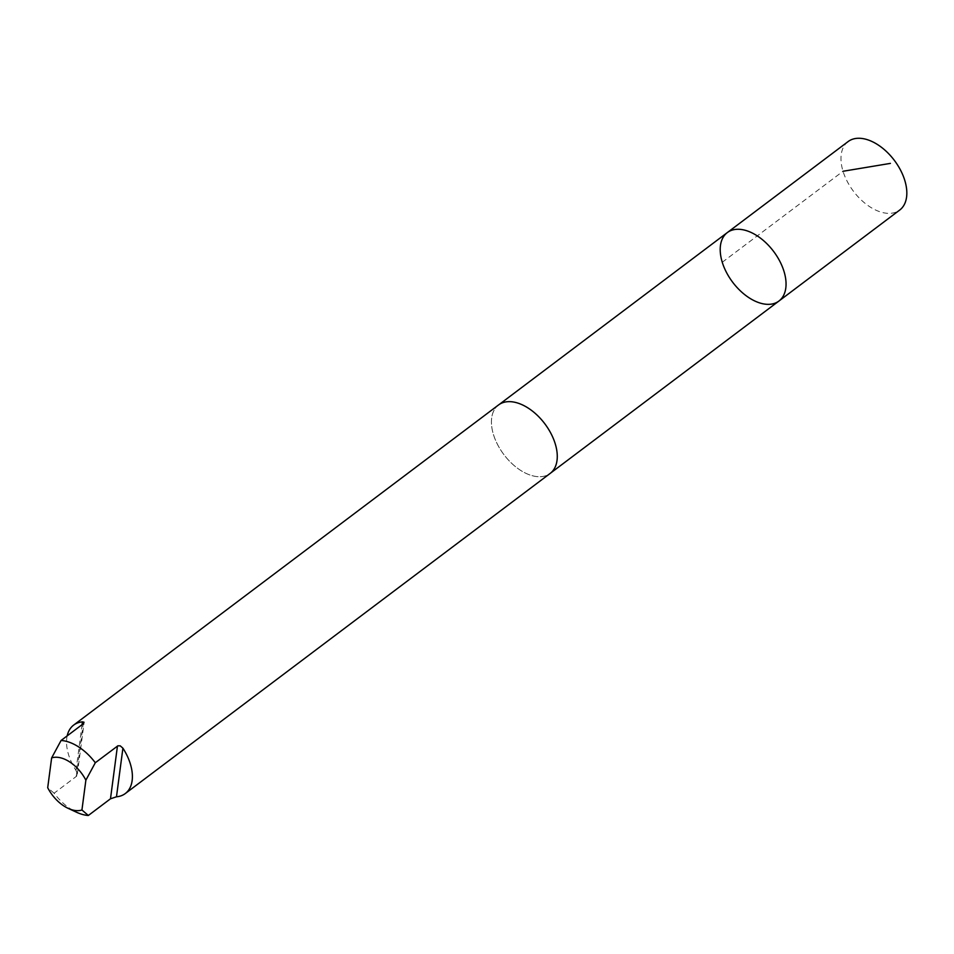<?xml version="1.0" encoding="UTF-8"?>
<svg xmlns="http://www.w3.org/2000/svg" width="954" height="954" viewBox="0 0 954 954"><rect width="100%" height="100%" fill="white"/><g stroke="black" fill="none" stroke-linecap="round" stroke-linejoin="round"><path stroke-width="0.72" stroke-dasharray="4.77 3.58" d="M848.106 141.574A42.87 25.627 -127 0 0 842.549 169.609A42.87 25.627 -127 0 0 868.009 205.551A42.87 25.627 -127 0 0 899.705 210.059M498.548 404.949A42.87 25.627 -127 0 0 493.003 432.985A42.87 25.627 -127 0 0 518.463 468.927A42.87 25.627 -127 0 0 550.148 473.434A42.847 25.615 -127 0 0 555.681 445.387A42.847 25.615 -127 0 0 530.233 409.469A42.847 25.615 -127 0 0 498.56 404.961A42.847 25.615 -127 0 0 493.015 432.985A42.847 25.615 -127 0 0 518.463 468.915A42.847 25.615 -127 0 0 550.136 473.411L550.768 472.945M67.174 735.88A42.87 25.627 -127 0 0 68.116 753.123A42.87 25.627 -127 0 0 76.022 770.474L77.262 773.885L76.63 776.162L54.104 793.215A42.87 25.627 -127 0 0 76.654 812.295M54.104 793.215L47.7 787.718M778.917 301.047A42.87 25.615 53 0 1 732.672 282.229A42.87 25.615 53 0 1 727.33 232.573M722.261 262.267L843.026 171.267M76.022 770.474L82.08 724.646M76.248 776.532L83.225 723.788M498.56 404.961L499.192 404.496M77.298 774.243L84.047 723.096"/><path stroke-width="1.43" d="M784.474 273.011A42.87 25.615 53 0 1 778.917 301.047A42.87 25.615 53 0 1 732.672 282.229A42.87 25.615 53 0 1 727.33 232.573A42.87 25.615 53 0 1 759.014 237.081A42.87 25.615 53 0 1 784.474 273.011A42.87 25.615 53 0 1 778.917 301.047L899.705 210.059A42.87 25.627 -127 0 0 905.251 182.011A42.87 25.627 -127 0 0 879.791 146.069A42.87 25.627 -127 0 0 848.106 141.574L727.33 232.573A42.87 25.615 53 0 1 759.014 237.081A42.87 25.615 53 0 1 784.474 273.011M125.272 793.561A42.87 25.627 -127 0 0 122.911 748.174L120.24 745.849L117.914 745.789L95.305 762.747L85.872 780.181A30.492 18.221 -127 0 0 51.635 757.917L47.7 787.718A30.492 18.221 -127 0 0 68.163 808.36L76.654 812.295A42.87 25.627 -127 0 0 88.34 815.479L110.485 798.796L116.483 796.793A42.87 25.627 -127 0 0 125.272 793.561L550.148 473.434A42.87 25.627 -127 0 0 544.806 423.767A42.87 25.627 -127 0 0 498.548 404.949L73.673 725.088A42.87 25.627 -127 0 0 67.174 735.88M95.305 762.747A42.87 25.627 -127 0 0 61.08 740.471L83.225 723.788L84.024 722.238L82.449 721.856A42.87 25.627 -127 0 0 73.673 725.088M68.163 808.36A30.492 18.221 -127 0 0 81.937 809.982L88.34 815.479M51.635 757.917L61.08 740.471M85.872 780.181L81.937 809.982M843.026 171.267L890.392 163.384M116.483 796.793L122.911 748.174M110.485 798.796L117.449 746.064M82.08 724.646L82.449 721.856M550.768 472.945L778.917 301.047M499.192 404.496L727.33 232.573"/></g></svg>
